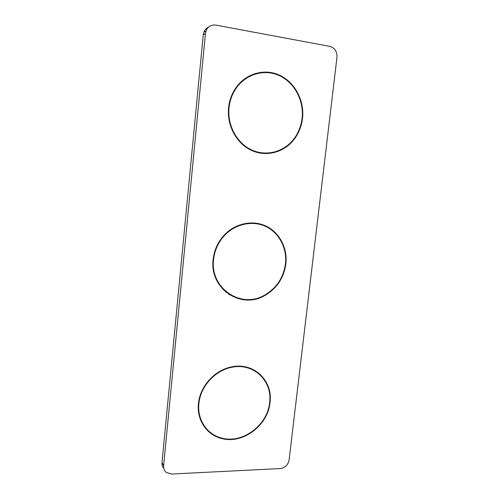<?xml version="1.0" encoding="UTF-8"?>
<svg xmlns="http://www.w3.org/2000/svg" width="499" height="499" viewBox="0 0 499 499"><rect width="100%" height="100%" fill="white"/><g stroke="black" fill="none" stroke-linecap="round" stroke-linejoin="round"><path stroke-width="0.75" d="M163.766 468.318C162.406 466.733 161.813 464.825 162 462.592L203.255 34.836L203.86 32.21C204.802 29.797 206.386 28.087 208.613 27.083M163.616 465.773C163.416 468.636 164.371 470.894 166.491 472.559L171.668 474.038L280.282 468.549C285.104 467.812 288.048 464.962 289.102 459.991L336.968 57.304C337.162 51.528 334.798 47.885 329.883 46.382L215.824 25.1C211.27 24.551 208.014 26.459 206.068 30.826L205.457 33.483L163.616 465.773L162 462.592M228.579 107.778C226.789 125.187 236.139 142.77 250.448 149.887C264.757 157.048 282.203 153.249 292.676 141.155C298.153 134.736 301.433 127.151 302.506 118.394C304.652 100.162 294.341 81.144 278.111 74.569C261.931 67.876 242.264 75.212 233.438 91.772C230.8 96.725 229.178 102.058 228.579 107.778M198.459 403.585C196.581 420.015 206.798 434.997 221.637 438.49C242.82 444.441 268.063 425.285 270.015 402.568C273.146 380.749 253.742 361.943 231.611 366.902C214.82 369.977 199.949 386.288 198.459 403.585M213.142 259.411C209.249 288.553 240.836 309.636 264.501 295.67C276.689 288.684 283.806 278.105 285.865 263.927C287.655 248.408 279.814 232.858 266.435 226.297C253.087 219.71 235.547 223.128 224.363 234.935C217.944 241.853 214.208 250.011 213.142 259.411M228.542 294.173L233.644 296.512M264.221 225.804L259.018 223.689M265.019 153.605L270.751 152.819M258.875 73.079L253.049 74.214M203.486 425.591L206.274 428.541M260.777 375.529L258.089 372.578M302.088 118.338C304.203 100.324 294.023 81.537 277.993 75.031C262.019 68.419 242.595 75.642 233.856 91.984C231.237 96.887 229.627 102.176 229.035 107.84C227.263 125.049 236.507 142.433 250.654 149.463C264.807 156.543 282.06 152.769 292.408 140.793C297.803 134.456 301.028 126.971 302.088 118.338M285.453 263.902C287.218 248.571 279.477 233.22 266.279 226.727C253.105 220.215 235.79 223.564 224.731 235.197C218.356 242.04 214.645 250.124 213.584 259.436C209.736 288.266 241.005 309.106 264.408 295.24C276.415 288.328 283.426 277.881 285.453 263.902M269.61 402.574C272.697 381.043 253.586 362.48 231.748 367.314C215.125 370.314 200.373 386.451 198.895 403.579C197.036 419.852 207.179 434.679 221.887 438.097C242.807 443.91 267.682 424.992 269.61 402.574M235.029 226.92L237.948 226.066M228.879 230.837L231.268 229.665M228.162 231.991L225.61 233.675M203.255 34.836L205.457 33.483M249.02 76.035L251.496 75.374M244.816 78.649L247.136 77.682M263.247 153.031L260.752 153.205M254.852 223.022L257.153 223.795M250.205 222.891L252.531 223.34M227.344 292.745L225.205 291.591M254.821 370.395L255.999 371.643M251.845 368.886L253.087 369.965M202.688 423.352L201.509 422.06M203.86 32.21L206.068 30.826M233.233 92.159L233.856 91.984M224.269 235.029L224.731 235.197M231.361 366.952L231.748 367.314"/></g></svg>
